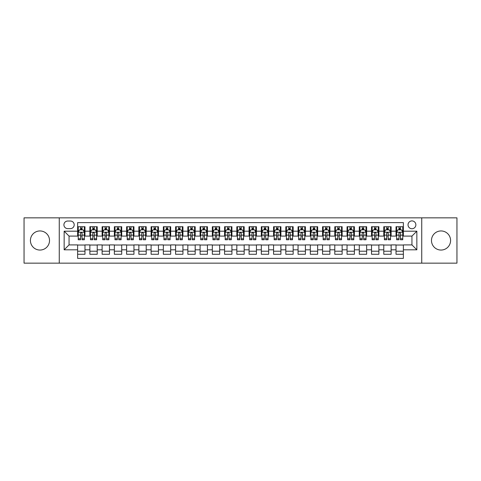 <?xml version="1.0" encoding="UTF-8"?>
<svg xmlns="http://www.w3.org/2000/svg" width="481" height="481" viewBox="0 0 481 481"><rect width="100%" height="100%" fill="white"/><g stroke="black" fill="none" stroke-linecap="round" stroke-linejoin="round"><path stroke-width="0.72" d="M441.029 230.946A9.554 9.554 0 0 0 431.481 240.5A9.554 9.554 0 0 0 441.029 250.054A9.554 9.554 0 0 0 450.583 240.5A9.554 9.554 0 0 0 441.029 230.946M39.971 230.946A9.554 9.554 0 0 0 30.417 240.5A9.554 9.554 0 0 0 39.971 250.054A9.554 9.554 0 0 0 49.519 240.5A9.554 9.554 0 0 0 39.971 230.946M411.946 220.905A3.92 3.92 0 0 0 408.026 224.825A3.92 3.92 0 0 0 411.946 228.746A3.92 3.92 0 0 0 415.867 224.825A3.92 3.92 0 0 0 411.946 220.905M421.741 263.155L456.95 263.155L456.95 217.845L421.741 217.845L421.741 263.155L59.259 263.155L59.259 217.845L24.05 217.845L24.05 263.155L59.259 263.155M403.373 226.725L396.025 226.725L396.025 231.193L391.125 231.193L391.125 236.093L396.025 236.093L396.025 231.193M391.125 231.193L391.125 226.725L383.778 226.725L383.778 231.193L378.884 231.193L378.884 236.093L383.778 236.093L383.778 231.193M378.884 231.193L378.884 226.725L371.53 226.725L371.53 231.193L366.636 231.193L366.636 236.093L371.53 236.093L371.53 231.193M366.636 231.193L366.636 226.725L359.289 226.725L359.289 231.193L354.389 231.193L354.389 236.093L359.289 236.093L359.289 231.193M354.389 231.193L354.389 226.725L347.041 226.725L347.041 231.193L342.141 231.193L342.141 236.093L347.041 236.093L347.041 231.193M342.141 231.193L342.141 226.725L334.794 226.725L334.794 231.193L329.894 231.193L329.894 236.093L334.794 236.093L334.794 231.193M329.894 231.193L329.894 226.725L322.547 226.725L322.547 231.193L317.652 231.193L317.652 236.093L322.547 236.093L322.547 231.193M317.652 231.193L317.652 226.725L310.305 226.725L310.305 231.193L305.405 231.193L305.405 236.093L310.305 236.093L310.305 231.193M305.405 231.193L305.405 226.725L298.058 226.725L298.058 231.193L293.157 231.193L293.157 236.093L298.058 236.093L298.058 231.193M293.157 231.193L293.157 226.725L285.81 226.725L285.81 231.193L280.91 231.193L280.91 236.093L285.81 236.093L285.81 231.193M280.91 231.193L280.91 226.725L273.563 226.725L273.563 231.193L268.669 231.193L268.669 236.093L273.563 236.093L273.563 231.193M268.669 231.193L268.669 226.725L261.321 226.725L261.321 231.193L256.421 231.193L256.421 236.093L261.321 236.093L261.321 231.193M256.421 231.193L256.421 226.725L249.074 226.725L249.074 231.193L244.174 231.193L244.174 236.093L249.074 236.093L249.074 231.193M244.174 231.193L244.174 226.725L236.826 226.725L236.826 231.193L231.926 231.193L231.926 236.093L236.826 236.093L236.826 231.193M231.926 231.193L231.926 226.725L224.579 226.725L224.579 231.193L219.679 231.193L219.679 236.093L224.579 236.093L224.579 231.193M219.679 231.193L219.679 226.725L212.331 226.725L212.331 231.193L207.437 231.193L207.437 236.093L212.331 236.093L212.331 231.193M207.437 231.193L207.437 226.725L200.09 226.725L200.09 231.193L195.19 231.193L195.19 236.093L200.09 236.093L200.09 231.193M195.19 231.193L195.19 226.725L187.843 226.725L187.843 231.193L182.942 231.193L182.942 236.093L187.843 236.093L187.843 231.193M182.942 231.193L182.942 226.725L175.595 226.725L175.595 231.193L170.695 231.193L170.695 236.093L175.595 236.093L175.595 231.193M170.695 231.193L170.695 226.725L163.348 226.725L163.348 231.193L158.453 231.193L158.453 236.093L163.348 236.093L163.348 231.193M158.453 231.193L158.453 226.725L151.106 226.725L151.106 231.193L146.206 231.193L146.206 236.093L151.106 236.093L151.106 231.193M146.206 231.193L146.206 226.725L138.859 226.725L138.859 231.193L133.958 231.193L133.958 236.093L138.859 236.093L138.859 231.193M133.958 231.193L133.958 226.725L126.611 226.725L126.611 231.193L121.711 231.193L121.711 236.093L126.611 236.093L126.611 231.193M121.711 231.193L121.711 226.725L114.364 226.725L114.364 231.193L109.47 231.193L109.47 236.093L114.364 236.093L114.364 231.193M109.47 231.193L109.47 226.725L102.116 226.725L102.116 231.193L97.222 231.193L97.222 236.093L102.116 236.093L102.116 231.193M97.222 231.193L97.222 226.725L89.875 226.725L89.875 236.093L84.975 236.093L84.975 226.725L77.627 226.725M77.627 254.275L84.975 254.275L84.975 244.907L89.875 244.907L89.875 254.275L97.222 254.275L97.222 244.907L102.116 244.907L102.116 249.807L97.222 249.807M102.116 249.807L102.116 254.275L109.47 254.275L109.47 244.907L114.364 244.907L114.364 249.807L109.47 249.807M114.364 249.807L114.364 254.275L121.711 254.275L121.711 244.907L126.611 244.907L126.611 249.807L121.711 249.807M126.611 249.807L126.611 254.275L133.958 254.275L133.958 244.907L138.859 244.907L138.859 249.807L133.958 249.807M138.859 249.807L138.859 254.275L146.206 254.275L146.206 244.907L151.106 244.907L151.106 249.807L146.206 249.807M151.106 249.807L151.106 254.275L158.453 254.275L158.453 244.907L163.348 244.907L163.348 249.807L158.453 249.807M163.348 249.807L163.348 254.275L170.695 254.275L170.695 244.907L175.595 244.907L175.595 249.807L170.695 249.807M175.595 249.807L175.595 254.275L182.942 254.275L182.942 244.907L187.843 244.907L187.843 249.807L182.942 249.807M187.843 249.807L187.843 254.275L195.19 254.275L195.19 244.907L200.09 244.907L200.09 249.807L195.19 249.807M200.09 249.807L200.09 254.275L207.437 254.275L207.437 244.907L212.331 244.907L212.331 249.807L207.437 249.807M212.331 249.807L212.331 254.275L219.679 254.275L219.679 244.907L224.579 244.907L224.579 249.807L219.679 249.807M224.579 249.807L224.579 254.275L231.926 254.275L231.926 244.907L236.826 244.907L236.826 249.807L231.926 249.807M236.826 249.807L236.826 254.275L244.174 254.275L244.174 244.907L249.074 244.907L249.074 249.807L244.174 249.807M249.074 249.807L249.074 254.275L256.421 254.275L256.421 244.907L261.321 244.907L261.321 249.807L256.421 249.807M261.321 249.807L261.321 254.275L268.669 254.275L268.669 244.907L273.563 244.907L273.563 249.807L268.669 249.807M273.563 249.807L273.563 254.275L280.91 254.275L280.91 244.907L285.81 244.907L285.81 249.807L280.91 249.807M285.81 249.807L285.81 254.275L293.157 254.275L293.157 244.907L298.058 244.907L298.058 249.807L293.157 249.807M298.058 249.807L298.058 254.275L305.405 254.275L305.405 244.907L310.305 244.907L310.305 249.807L305.405 249.807M310.305 249.807L310.305 254.275L317.652 254.275L317.652 244.907L322.547 244.907L322.547 249.807L317.652 249.807M322.547 249.807L322.547 254.275L329.894 254.275L329.894 244.907L334.794 244.907L334.794 249.807L329.894 249.807M334.794 249.807L334.794 254.275L342.141 254.275L342.141 244.907L347.041 244.907L347.041 249.807L342.141 249.807M347.041 249.807L347.041 254.275L354.389 254.275L354.389 244.907L359.289 244.907L359.289 249.807L354.389 249.807M359.289 249.807L359.289 254.275L366.636 254.275L366.636 244.907L371.53 244.907L371.53 249.807L366.636 249.807M371.53 249.807L371.53 254.275L378.884 254.275L378.884 244.907L383.778 244.907L383.778 249.807L378.884 249.807M383.778 249.807L383.778 254.275L391.125 254.275L391.125 244.907L396.025 244.907L396.025 249.807L391.125 249.807M67.707 228.619L70.4 228.619A3.794 3.794 0 0 0 74.2 224.825A3.794 3.794 0 0 0 70.4 221.032L67.707 221.032A3.794 3.794 0 0 0 63.913 224.825A3.794 3.794 0 0 0 67.707 228.619M421.741 217.845L59.259 217.845M403.373 231.193L403.373 222.619L77.627 222.619L77.627 236.093L69.054 236.093L69.054 244.907L77.627 244.907L77.627 258.381L403.373 258.381L403.373 244.907L411.946 244.907L411.946 236.093L403.373 236.093L403.373 231.193L416.847 231.193L416.847 249.807L403.373 249.807M77.627 249.807L64.153 249.807L64.153 231.193L77.627 231.193M396.025 249.807L396.025 254.275L403.373 254.275M77.627 229.786L78.241 229.786M80.567 229.786L82.035 229.786M84.361 229.786L84.975 229.786M77.627 235.967L78.241 235.967M80.567 235.967L82.035 235.967M84.361 235.967L84.975 235.967M77.627 245.033L84.975 245.033M77.627 251.214L84.975 251.214M89.875 235.967L90.488 235.967M92.809 235.967L94.282 235.967M96.609 235.967L97.222 235.967M89.875 229.786L90.488 229.786M92.809 229.786L94.282 229.786M96.609 229.786L97.222 229.786M89.875 245.033L97.222 245.033M89.875 251.214L97.222 251.214M102.116 245.033L109.47 245.033M102.116 251.214L109.47 251.214M102.116 229.786L102.73 229.786M105.056 229.786L106.529 229.786M108.856 229.786L109.47 229.786M102.116 235.967L102.73 235.967M105.056 235.967L106.529 235.967M108.856 235.967L109.47 235.967M114.364 245.033L121.711 245.033M114.364 251.214L121.711 251.214M114.364 229.786L114.977 229.786M117.304 229.786L118.771 229.786M121.098 229.786L121.711 229.786M114.364 235.967L114.977 235.967M117.304 235.967L118.771 235.967M121.098 235.967L121.711 235.967M126.611 245.033L133.958 245.033M126.611 251.214L133.958 251.214M126.611 229.786L127.224 229.786M129.551 229.786L131.018 229.786M133.345 229.786L133.958 229.786M126.611 235.967L127.224 235.967M129.551 235.967L131.018 235.967M133.345 235.967L133.958 235.967M138.859 245.033L146.206 245.033M138.859 251.214L146.206 251.214M138.859 229.786L139.472 229.786M141.799 229.786L143.266 229.786M145.593 229.786L146.206 229.786M138.859 235.967L139.472 235.967M141.799 235.967L143.266 235.967M145.593 235.967L146.206 235.967M151.106 245.033L158.453 245.033M151.106 251.214L158.453 251.214M151.106 229.786L151.713 229.786M154.04 229.786L155.513 229.786M157.84 229.786L158.453 229.786M151.106 235.967L151.713 235.967M154.04 235.967L155.513 235.967M157.84 235.967L158.453 235.967M163.348 245.033L170.695 245.033M163.348 251.214L170.695 251.214M163.348 229.786L163.961 229.786M166.288 229.786L167.761 229.786M170.088 229.786L170.695 229.786M163.348 235.967L163.961 235.967M166.288 235.967L167.761 235.967M170.088 235.967L170.695 235.967M175.595 245.033L182.942 245.033M175.595 251.214L182.942 251.214M175.595 229.786L176.208 229.786M178.535 229.786L180.002 229.786M182.329 229.786L182.942 229.786M175.595 235.967L176.208 235.967M178.535 235.967L180.002 235.967M182.329 235.967L182.942 235.967M187.843 245.033L195.19 245.033M187.843 251.214L195.19 251.214M187.843 229.786L188.456 229.786M190.783 229.786L192.25 229.786M194.577 229.786L195.19 229.786M187.843 235.967L188.456 235.967M190.783 235.967L192.25 235.967M194.577 235.967L195.19 235.967M200.09 245.033L207.437 245.033M200.09 251.214L207.437 251.214M200.09 229.786L200.697 229.786M203.024 229.786L204.497 229.786M206.824 229.786L207.437 229.786M200.09 235.967L200.697 235.967M203.024 235.967L204.497 235.967M206.824 235.967L207.437 235.967M212.331 245.033L219.679 245.033M212.331 251.214L219.679 251.214M212.331 229.786L212.945 229.786M215.272 229.786L216.745 229.786M219.071 229.786L219.679 229.786M212.331 235.967L212.945 235.967M215.272 235.967L216.745 235.967M219.071 235.967L219.679 235.967M224.579 245.033L231.926 245.033M224.579 251.214L231.926 251.214M224.579 229.786L225.192 229.786M227.519 229.786L228.986 229.786M231.313 229.786L231.926 229.786M224.579 235.967L225.192 235.967M227.519 235.967L228.986 235.967M231.313 235.967L231.926 235.967M236.826 245.033L244.174 245.033M236.826 251.214L244.174 251.214M236.826 229.786L237.44 229.786M239.766 229.786L241.234 229.786M243.56 229.786L244.174 229.786M236.826 235.967L237.44 235.967M239.766 235.967L241.234 235.967M243.56 235.967L244.174 235.967M249.074 245.033L256.421 245.033M249.074 251.214L256.421 251.214M249.074 229.786L249.687 229.786M252.014 229.786L253.481 229.786M255.808 229.786L256.421 229.786M249.074 235.967L249.687 235.967M252.014 235.967L253.481 235.967M255.808 235.967L256.421 235.967M261.321 245.033L268.669 245.033M261.321 251.214L268.669 251.214M261.321 229.786L261.929 229.786M264.255 229.786L265.728 229.786M268.055 229.786L268.669 229.786M261.321 235.967L261.929 235.967M264.255 235.967L265.728 235.967M268.055 235.967L268.669 235.967M273.563 245.033L280.91 245.033M273.563 251.214L280.91 251.214M273.563 229.786L274.176 229.786M276.503 229.786L277.976 229.786M280.303 229.786L280.91 229.786M273.563 235.967L274.176 235.967M276.503 235.967L277.976 235.967M280.303 235.967L280.91 235.967M285.81 245.033L293.157 245.033M285.81 251.214L293.157 251.214M285.81 229.786L286.423 229.786M288.75 229.786L290.217 229.786M292.544 229.786L293.157 229.786M285.81 235.967L286.423 235.967M288.75 235.967L290.217 235.967M292.544 235.967L293.157 235.967M298.058 245.033L305.405 245.033M298.058 251.214L305.405 251.214M298.058 229.786L298.671 229.786M300.998 229.786L302.465 229.786M304.792 229.786L305.405 229.786M298.058 235.967L298.671 235.967M300.998 235.967L302.465 235.967M304.792 235.967L305.405 235.967M310.305 245.033L317.652 245.033M310.305 251.214L317.652 251.214M310.305 229.786L310.912 229.786M313.239 229.786L314.712 229.786M317.039 229.786L317.652 229.786M310.305 235.967L310.912 235.967M313.239 235.967L314.712 235.967M317.039 235.967L317.652 235.967M322.547 245.033L329.894 245.033M322.547 251.214L329.894 251.214M322.547 229.786L323.16 229.786M325.487 229.786L326.96 229.786M329.287 229.786L329.894 229.786M322.547 235.967L323.16 235.967M325.487 235.967L326.96 235.967M329.287 235.967L329.894 235.967M334.794 245.033L342.141 245.033M334.794 251.214L342.141 251.214M334.794 229.786L335.407 229.786M337.734 229.786L339.201 229.786M341.528 229.786L342.141 229.786M334.794 235.967L335.407 235.967M337.734 235.967L339.201 235.967M341.528 235.967L342.141 235.967M347.041 245.033L354.389 245.033M347.041 251.214L354.389 251.214M347.041 229.786L347.655 229.786M349.982 229.786L351.449 229.786M353.775 229.786L354.389 229.786M347.041 235.967L347.655 235.967M349.982 235.967L351.449 235.967M353.775 235.967L354.389 235.967M359.289 245.033L366.636 245.033M359.289 251.214L366.636 251.214M359.289 229.786L359.902 229.786M362.229 229.786L363.696 229.786M366.023 229.786L366.636 229.786M359.289 235.967L359.902 235.967M362.229 235.967L363.696 235.967M366.023 235.967L366.636 235.967M371.53 245.033L378.884 245.033M371.53 251.214L378.884 251.214M371.53 229.786L372.144 229.786M374.471 229.786L375.944 229.786M378.27 229.786L378.884 229.786M371.53 235.967L372.144 235.967M374.471 235.967L375.944 235.967M378.27 235.967L378.884 235.967M383.778 245.033L391.125 245.033M383.778 251.214L391.125 251.214M383.778 229.786L384.391 229.786M386.718 229.786L388.191 229.786M390.512 229.786L391.125 229.786M383.778 235.967L384.391 235.967M386.718 235.967L388.191 235.967M390.512 235.967L391.125 235.967M396.025 245.033L403.373 245.033M396.025 251.214L403.373 251.214M396.025 229.786L396.639 229.786M398.965 229.786L400.432 229.786M402.759 229.786L403.373 229.786M396.025 235.967L396.639 235.967M398.965 235.967L400.432 235.967M402.759 235.967L403.373 235.967M69.054 236.093L64.153 231.193M69.054 244.907L64.153 249.807M416.847 231.193L411.946 236.093M416.847 249.807L411.946 244.907M82.035 228.313L80.567 228.313M84.361 238.768L82.035 238.768L82.035 239.766L84.361 239.766L84.361 232.293L83.135 229.846L79.461 229.846L78.241 232.293L78.241 239.766L80.567 239.766L80.567 238.768L78.241 238.768M78.241 232.293L78.241 226.725M84.361 232.293L84.361 226.725M80.567 229.846L80.567 226.725M82.035 226.725L82.035 229.846M82.035 238.768L82.035 233.213C81.548 232.269 81.055 232.269 80.567 233.213L80.567 238.768M94.282 228.313L92.809 228.313M96.609 238.768L94.282 238.768L94.282 239.766L96.609 239.766L96.609 232.293L95.382 229.846L91.709 229.846L90.488 232.293L90.488 239.766L92.809 239.766L92.809 238.768L90.488 238.768M90.488 232.293L90.488 226.725M96.609 232.293L96.609 226.725M92.809 229.846L92.809 226.725M94.282 226.725L94.282 229.846M94.282 238.768L94.282 233.213C93.795 232.269 93.302 232.269 92.809 233.213L92.809 238.768M106.529 228.313L105.056 228.313M108.856 238.768L106.529 238.768L106.529 239.766L108.856 239.766L108.856 232.293L107.63 229.846L103.956 229.846L102.73 232.293L102.73 239.766L105.056 239.766L105.056 238.768L102.73 238.768M102.73 232.293L102.73 226.725M108.856 232.293L108.856 226.725M105.056 229.846L105.056 226.725M106.529 226.725L106.529 229.846M106.529 238.768L106.529 233.213C106.036 232.269 105.549 232.269 105.056 233.213L105.056 238.768M118.771 228.313L117.304 228.313M121.098 238.768L118.771 238.768L118.771 239.766L121.098 239.766L121.098 232.293L119.877 229.846L116.204 229.846L114.977 232.293L114.977 239.766L117.304 239.766L117.304 238.768L114.977 238.768M114.977 232.293L114.977 226.725M121.098 232.293L121.098 226.725M117.304 229.846L117.304 226.725M118.771 226.725L118.771 229.846M118.771 238.768L118.771 233.213C118.284 232.269 117.797 232.269 117.304 233.213L117.304 238.768M131.018 228.313L129.551 228.313M133.345 238.768L131.018 238.768L131.018 239.766L133.345 239.766L133.345 232.293L132.125 229.846L128.451 229.846L127.224 232.293L127.224 239.766L129.551 239.766L129.551 238.768L127.224 238.768M127.224 232.293L127.224 226.725M133.345 232.293L133.345 226.725M129.551 229.846L129.551 226.725M131.018 226.725L131.018 229.846M131.018 238.768L131.018 233.213C130.531 232.269 130.038 232.269 129.551 233.213L129.551 238.768M143.266 228.313L141.799 228.313M145.593 238.768L143.266 238.768L143.266 239.766L145.593 239.766L145.593 232.293L144.366 229.846L140.692 229.846L139.472 232.293L139.472 239.766L141.799 239.766L141.799 238.768L139.472 238.768M139.472 232.293L139.472 226.725M145.593 232.293L145.593 226.725M141.799 229.846L141.799 226.725M143.266 226.725L143.266 229.846M143.266 238.768L143.266 233.213C142.779 232.269 142.286 232.269 141.799 233.213L141.799 238.768M155.513 228.313L154.04 228.313M157.84 238.768L155.513 238.768L155.513 239.766L157.84 239.766L157.84 232.293L156.614 229.846L152.94 229.846L151.713 232.293L151.713 239.766L154.04 239.766L154.04 238.768L151.713 238.768M151.713 232.293L151.713 226.725M157.84 232.293L157.84 226.725M154.04 229.846L154.04 226.725M155.513 226.725L155.513 229.846M155.513 238.768L155.513 233.213C155.02 232.269 154.533 232.269 154.04 233.213L154.04 238.768M167.761 228.313L166.288 228.313M170.088 238.768L167.761 238.768L167.761 239.766L170.088 239.766L170.088 232.293L168.861 229.846L165.187 229.846L163.961 232.293L163.961 239.766L166.288 239.766L166.288 238.768L163.961 238.768M163.961 232.293L163.961 226.725M170.088 232.293L170.088 226.725M166.288 229.846L166.288 226.725M167.761 226.725L167.761 229.846M167.761 238.768L167.761 233.213C167.268 232.269 166.781 232.269 166.288 233.213L166.288 238.768M180.002 228.313L178.535 228.313M182.329 238.768L180.002 238.768L180.002 239.766L182.329 239.766L182.329 232.293L181.109 229.846L177.435 229.846L176.208 232.293L176.208 239.766L178.535 239.766L178.535 238.768L176.208 238.768M176.208 232.293L176.208 226.725M182.329 232.293L182.329 226.725M178.535 229.846L178.535 226.725M180.002 226.725L180.002 229.846M180.002 238.768L180.002 233.213C179.515 232.269 179.022 232.269 178.535 233.213L178.535 238.768M192.25 228.313L190.783 228.313M194.577 238.768L192.25 238.768L192.25 239.766L194.577 239.766L194.577 232.293L193.35 229.846L189.676 229.846L188.456 232.293L188.456 239.766L190.783 239.766L190.783 238.768L188.456 238.768M188.456 232.293L188.456 226.725M194.577 232.293L194.577 226.725M190.783 229.846L190.783 226.725M192.25 226.725L192.25 229.846M192.25 238.768L192.25 233.213C191.763 232.269 191.27 232.269 190.783 233.213L190.783 238.768M204.497 228.313L203.024 228.313M206.824 238.768L204.497 238.768L204.497 239.766L206.824 239.766L206.824 232.293L205.597 229.846L201.924 229.846L200.697 232.293L200.697 239.766L203.024 239.766L203.024 238.768L200.697 238.768M200.697 232.293L200.697 226.725M206.824 232.293L206.824 226.725M203.024 229.846L203.024 226.725M204.497 226.725L204.497 229.846M204.497 238.768L204.497 233.213C204.01 232.269 203.517 232.269 203.024 233.213L203.024 238.768M216.745 228.313L215.272 228.313M219.071 238.768L216.745 238.768L216.745 239.766L219.071 239.766L219.071 232.293L217.845 229.846L214.171 229.846L212.945 232.293L212.945 239.766L215.272 239.766L215.272 238.768L212.945 238.768M212.945 232.293L212.945 226.725M219.071 232.293L219.071 226.725M215.272 229.846L215.272 226.725M216.745 226.725L216.745 229.846M216.745 238.768L216.745 233.213C216.252 232.269 215.765 232.269 215.272 233.213L215.272 238.768M228.986 228.313L227.519 228.313M231.313 238.768L228.986 238.768L228.986 239.766L231.313 239.766L231.313 232.293L230.092 229.846L226.419 229.846L225.192 232.293L225.192 239.766L227.519 239.766L227.519 238.768L225.192 238.768M225.192 232.293L225.192 226.725M231.313 232.293L231.313 226.725M227.519 229.846L227.519 226.725M228.986 226.725L228.986 229.846M228.986 238.768L228.986 233.213C228.499 232.269 228.012 232.269 227.519 233.213L227.519 238.768M241.234 228.313L239.766 228.313M243.56 238.768L241.234 238.768L241.234 239.766L243.56 239.766L243.56 232.293L242.34 229.846L238.66 229.846L237.44 232.293L237.44 239.766L239.766 239.766L239.766 238.768L237.44 238.768M237.44 232.293L237.44 226.725M243.56 232.293L243.56 226.725M239.766 229.846L239.766 226.725M241.234 226.725L241.234 229.846M241.234 238.768L241.234 233.213C240.747 232.269 240.253 232.269 239.766 233.213L239.766 238.768M253.481 228.313L252.014 228.313M255.808 238.768L253.481 238.768L253.481 239.766L255.808 239.766L255.808 232.293L254.581 229.846L250.908 229.846L249.687 232.293L249.687 239.766L252.014 239.766L252.014 238.768L249.687 238.768M249.687 232.293L249.687 226.725M255.808 232.293L255.808 226.725M252.014 229.846L252.014 226.725M253.481 226.725L253.481 229.846M253.481 238.768L253.481 233.213C252.994 232.269 252.501 232.269 252.014 233.213L252.014 238.768M265.728 228.313L264.255 228.313M268.055 238.768L265.728 238.768L265.728 239.766L268.055 239.766L268.055 232.293L266.829 229.846L263.155 229.846L261.929 232.293L261.929 239.766L264.255 239.766L264.255 238.768L261.929 238.768M261.929 232.293L261.929 226.725M268.055 232.293L268.055 226.725M264.255 229.846L264.255 226.725M265.728 226.725L265.728 229.846M265.728 238.768L265.728 233.213C265.235 232.269 264.748 232.269 264.255 233.213L264.255 238.768M277.976 228.313L276.503 228.313M280.303 238.768L277.976 238.768L277.976 239.766L280.303 239.766L280.303 232.293L279.076 229.846L275.403 229.846L274.176 232.293L274.176 239.766L276.503 239.766L276.503 238.768L274.176 238.768M274.176 232.293L274.176 226.725M280.303 232.293L280.303 226.725M276.503 229.846L276.503 226.725M277.976 226.725L277.976 229.846M277.976 238.768L277.976 233.213C277.483 232.269 276.996 232.269 276.503 233.213L276.503 238.768M290.217 228.313L288.75 228.313M292.544 238.768L290.217 238.768L290.217 239.766L292.544 239.766L292.544 232.293L291.324 229.846L287.65 229.846L286.423 232.293L286.423 239.766L288.75 239.766L288.75 238.768L286.423 238.768M286.423 232.293L286.423 226.725M292.544 232.293L292.544 226.725M288.75 229.846L288.75 226.725M290.217 226.725L290.217 229.846M290.217 238.768L290.217 233.213C289.73 232.269 289.237 232.269 288.75 233.213L288.75 238.768M302.465 228.313L300.998 228.313M304.792 238.768L302.465 238.768L302.465 239.766L304.792 239.766L304.792 232.293L303.565 229.846L299.891 229.846L298.671 232.293L298.671 239.766L300.998 239.766L300.998 238.768L298.671 238.768M298.671 232.293L298.671 226.725M304.792 232.293L304.792 226.725M300.998 229.846L300.998 226.725M302.465 226.725L302.465 229.846M302.465 238.768L302.465 233.213C301.978 232.269 301.485 232.269 300.998 233.213L300.998 238.768M314.712 228.313L313.239 228.313M317.039 238.768L314.712 238.768L314.712 239.766L317.039 239.766L317.039 232.293L315.813 229.846L312.139 229.846L310.912 232.293L310.912 239.766L313.239 239.766L313.239 238.768L310.912 238.768M310.912 232.293L310.912 226.725M317.039 232.293L317.039 226.725M313.239 229.846L313.239 226.725M314.712 226.725L314.712 229.846M314.712 238.768L314.712 233.213C314.219 232.269 313.732 232.269 313.239 233.213L313.239 238.768M326.96 228.313L325.487 228.313M329.287 238.768L326.96 238.768L326.96 239.766L329.287 239.766L329.287 232.293L328.06 229.846L324.386 229.846L323.16 232.293L323.16 239.766L325.487 239.766L325.487 238.768L323.16 238.768M323.16 232.293L323.16 226.725M329.287 232.293L329.287 226.725M325.487 229.846L325.487 226.725M326.96 226.725L326.96 229.846M326.96 238.768L326.96 233.213C326.467 232.269 325.98 232.269 325.487 233.213L325.487 238.768M339.201 228.313L337.734 228.313M341.528 238.768L339.201 238.768L339.201 239.766L341.528 239.766L341.528 232.293L340.307 229.846L336.634 229.846L335.407 232.293L335.407 239.766L337.734 239.766L337.734 238.768L335.407 238.768M335.407 232.293L335.407 226.725M341.528 232.293L341.528 226.725M337.734 229.846L337.734 226.725M339.201 226.725L339.201 229.846M339.201 238.768L339.201 233.213C338.714 232.269 338.227 232.269 337.734 233.213L337.734 238.768M351.449 228.313L349.982 228.313M353.775 238.768L351.449 238.768L351.449 239.766L353.775 239.766L353.775 232.293L352.549 229.846L348.875 229.846L347.655 232.293L347.655 239.766L349.982 239.766L349.982 238.768L347.655 238.768M347.655 232.293L347.655 226.725M353.775 232.293L353.775 226.725M349.982 229.846L349.982 226.725M351.449 226.725L351.449 229.846M351.449 238.768L351.449 233.213C350.962 232.269 350.469 232.269 349.982 233.213L349.982 238.768M363.696 228.313L362.229 228.313M366.023 238.768L363.696 238.768L363.696 239.766L366.023 239.766L366.023 232.293L364.796 229.846L361.123 229.846L359.902 232.293L359.902 239.766L362.229 239.766L362.229 238.768L359.902 238.768M359.902 232.293L359.902 226.725M366.023 232.293L366.023 226.725M362.229 229.846L362.229 226.725M363.696 226.725L363.696 229.846M363.696 238.768L363.696 233.213C363.209 232.269 362.716 232.269 362.229 233.213L362.229 238.768M375.944 228.313L374.471 228.313M378.27 238.768L375.944 238.768L375.944 239.766L378.27 239.766L378.27 232.293L377.044 229.846L373.37 229.846L372.144 232.293L372.144 239.766L374.471 239.766L374.471 238.768L372.144 238.768M372.144 232.293L372.144 226.725M378.27 232.293L378.27 226.725M374.471 229.846L374.471 226.725M375.944 226.725L375.944 229.846M375.944 238.768L375.944 233.213C375.451 232.269 374.964 232.269 374.471 233.213L374.471 238.768M388.191 228.313L386.718 228.313M390.512 238.768L388.191 238.768L388.191 239.766L390.512 239.766L390.512 232.293L389.291 229.846L385.618 229.846L384.391 232.293L384.391 239.766L386.718 239.766L386.718 238.768L384.391 238.768M384.391 232.293L384.391 226.725M390.512 232.293L390.512 226.725M386.718 229.846L386.718 226.725M388.191 226.725L388.191 229.846M388.191 238.768L388.191 233.213C387.698 232.269 387.211 232.269 386.718 233.213L386.718 238.768M400.432 228.313L398.965 228.313M402.759 238.768L400.432 238.768L400.432 239.766L402.759 239.766L402.759 232.293L401.539 229.846L397.865 229.846L396.639 232.293L396.639 239.766L398.965 239.766L398.965 238.768L396.639 238.768M396.639 232.293L396.639 226.725M402.759 232.293L402.759 226.725M398.965 229.846L398.965 226.725M400.432 226.725L400.432 229.846M400.432 238.768L400.432 233.213C399.945 232.269 399.452 232.269 398.965 233.213L398.965 238.768M89.875 249.807L84.975 249.807M89.875 231.193L84.975 231.193M84.331 232.233L78.271 232.233M78.241 230.519L79.124 230.519M83.472 230.519L84.361 230.519M80.567 235.131L78.241 235.131M84.361 235.131L82.035 235.131M82.035 229.094L80.567 229.094M96.579 232.233L90.518 232.233M90.488 230.519L91.372 230.519M95.719 230.519L96.609 230.519M92.809 235.131L90.488 235.131M96.609 235.131L94.282 235.131M94.282 229.094L92.809 229.094M108.826 232.233L102.76 232.233M102.73 230.519L103.619 230.519M107.966 230.519L108.856 230.519M105.056 235.131L102.73 235.131M108.856 235.131L106.529 235.131M106.529 229.094L105.056 229.094M121.068 232.233L115.007 232.233M114.977 230.519L115.867 230.519M120.214 230.519L121.098 230.519M117.304 235.131L114.977 235.131M121.098 235.131L118.771 235.131M118.771 229.094L117.304 229.094M133.315 232.233L127.255 232.233M127.224 230.519L128.108 230.519M132.461 230.519L133.345 230.519M129.551 235.131L127.224 235.131M133.345 235.131L131.018 235.131M131.018 229.094L129.551 229.094M145.563 232.233L139.502 232.233M139.472 230.519L140.356 230.519M144.703 230.519L145.593 230.519M141.799 235.131L139.472 235.131M145.593 235.131L143.266 235.131M143.266 229.094L141.799 229.094M157.81 232.233L151.743 232.233M151.713 230.519L152.603 230.519M156.95 230.519L157.84 230.519M154.04 235.131L151.713 235.131M157.84 235.131L155.513 235.131M155.513 229.094L154.04 229.094M170.052 232.233L163.991 232.233M163.961 230.519L164.851 230.519M169.198 230.519L170.088 230.519M166.288 235.131L163.961 235.131M170.088 235.131L167.761 235.131M167.761 229.094L166.288 229.094M182.299 232.233L176.238 232.233M176.208 230.519L177.098 230.519M181.445 230.519L182.329 230.519M178.535 235.131L176.208 235.131M182.329 235.131L180.002 235.131M180.002 229.094L178.535 229.094M194.546 232.233L188.486 232.233M188.456 230.519L189.34 230.519M193.687 230.519L194.577 230.519M190.783 235.131L188.456 235.131M194.577 235.131L192.25 235.131M192.25 229.094L190.783 229.094M206.794 232.233L200.733 232.233M200.697 230.519L201.587 230.519M205.934 230.519L206.824 230.519M203.024 235.131L200.697 235.131M206.824 235.131L204.497 235.131M204.497 229.094L203.024 229.094M219.041 232.233L212.975 232.233M212.945 230.519L213.835 230.519M218.182 230.519L219.071 230.519M215.272 235.131L212.945 235.131M219.071 235.131L216.745 235.131M216.745 229.094L215.272 229.094M231.283 232.233L225.222 232.233M225.192 230.519L226.082 230.519M230.429 230.519L231.313 230.519M227.519 235.131L225.192 235.131M231.313 235.131L228.986 235.131M228.986 229.094L227.519 229.094M243.53 232.233L237.47 232.233M237.44 230.519L238.323 230.519M242.677 230.519L243.56 230.519M239.766 235.131L237.44 235.131M243.56 235.131L241.234 235.131M241.234 229.094L239.766 229.094M255.778 232.233L249.717 232.233M249.687 230.519L250.571 230.519M254.918 230.519L255.808 230.519M252.014 235.131L249.687 235.131M255.808 235.131L253.481 235.131M253.481 229.094L252.014 229.094M268.025 232.233L261.959 232.233M261.929 230.519L262.818 230.519M267.165 230.519L268.055 230.519M264.255 235.131L261.929 235.131M268.055 235.131L265.728 235.131M265.728 229.094L264.255 229.094M280.267 232.233L274.206 232.233M274.176 230.519L275.066 230.519M279.413 230.519L280.303 230.519M276.503 235.131L274.176 235.131M280.303 235.131L277.976 235.131M277.976 229.094L276.503 229.094M292.514 232.233L286.454 232.233M286.423 230.519L287.313 230.519M291.66 230.519L292.544 230.519M288.75 235.131L286.423 235.131M292.544 235.131L290.217 235.131M290.217 229.094L288.75 229.094M304.762 232.233L298.701 232.233M298.671 230.519L299.555 230.519M303.902 230.519L304.792 230.519M300.998 235.131L298.671 235.131M304.792 235.131L302.465 235.131M302.465 229.094L300.998 229.094M317.009 232.233L310.948 232.233M310.912 230.519L311.802 230.519M316.149 230.519L317.039 230.519M313.239 235.131L310.912 235.131M317.039 235.131L314.712 235.131M314.712 229.094L313.239 229.094M329.257 232.233L323.19 232.233M323.16 230.519L324.05 230.519M328.397 230.519L329.287 230.519M325.487 235.131L323.16 235.131M329.287 235.131L326.96 235.131M326.96 229.094L325.487 229.094M341.498 232.233L335.437 232.233M335.407 230.519L336.297 230.519M340.644 230.519L341.528 230.519M337.734 235.131L335.407 235.131M341.528 235.131L339.201 235.131M339.201 229.094L337.734 229.094M353.745 232.233L347.685 232.233M347.655 230.519L348.539 230.519M352.892 230.519L353.775 230.519M349.982 235.131L347.655 235.131M353.775 235.131L351.449 235.131M351.449 229.094L349.982 229.094M365.993 232.233L359.932 232.233M359.902 230.519L360.786 230.519M365.133 230.519L366.023 230.519M362.229 235.131L359.902 235.131M366.023 235.131L363.696 235.131M363.696 229.094L362.229 229.094M378.24 232.233L372.174 232.233M372.144 230.519L373.034 230.519M377.381 230.519L378.27 230.519M374.471 235.131L372.144 235.131M378.27 235.131L375.944 235.131M375.944 229.094L374.471 229.094M390.482 232.233L384.421 232.233M384.391 230.519L385.281 230.519M389.628 230.519L390.512 230.519M386.718 235.131L384.391 235.131M390.512 235.131L388.191 235.131M388.191 229.094L386.718 229.094M402.729 232.233L396.669 232.233M396.639 230.519L397.528 230.519M401.875 230.519L402.759 230.519M398.965 235.131L396.639 235.131M402.759 235.131L400.432 235.131M400.432 229.094L398.965 229.094"/></g></svg>
